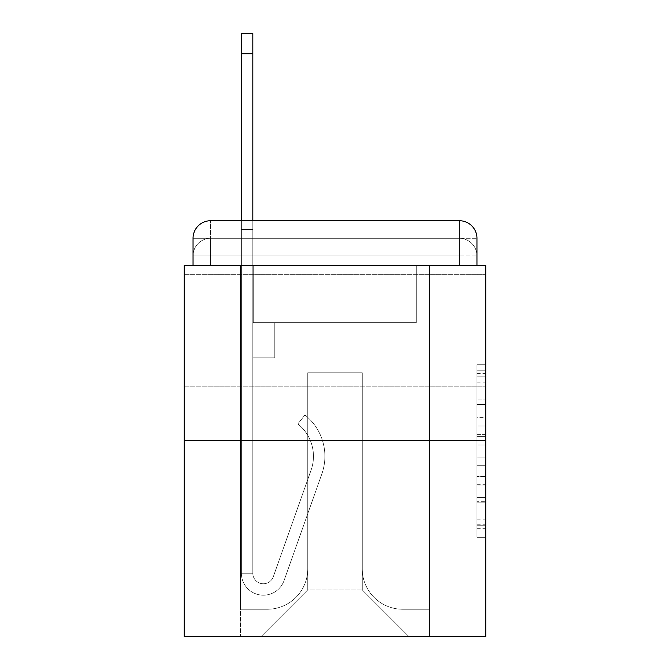 <?xml version="1.0" encoding="UTF-8"?>
<svg xmlns="http://www.w3.org/2000/svg" width="670" height="670" viewBox="0 0 670 670"><rect width="100%" height="100%" fill="white"/><g stroke="black" fill="none" stroke-linecap="round" stroke-linejoin="round"><path stroke-width="0.5" stroke-dasharray="3.35 2.51" d="M476.956 417.377L476.956 444.989L485.75 444.989L485.75 528.68L485.75 373.374L485.75 444.989L476.956 444.989L476.956 370.786L476.956 537.306L476.956 364.748L476.956 525.23L485.75 525.23L476.956 525.23L485.75 525.23L476.956 525.23L476.956 497.617L476.956 537.306L485.75 537.306L485.75 364.748L485.75 524.803L485.75 457.066L476.956 457.066L485.75 457.066L485.75 497.617L485.75 376.825L476.956 376.825L485.75 376.825L485.75 537.306L485.75 373.374L485.75 537.306L476.956 537.306L476.956 364.748L485.75 364.748L485.75 373.374L485.75 364.748L485.75 373.374L485.75 364.748L485.75 370.786L485.75 364.748L476.956 364.748L476.956 376.825L485.75 376.825L476.956 376.825L476.956 417.377L485.75 417.377M485.75 330.603L485.75 274.348L485.75 330.603M184.25 330.603L184.25 274.348L184.25 330.603M210.623 265.555L193.044 265.555L193.044 255.89L459.377 255.89L193.044 255.89L210.623 255.89L210.623 238.311L459.377 238.311L210.623 238.311L459.377 238.311L459.377 255.89L476.956 255.89L459.377 255.89L459.377 238.311L459.377 255.89L476.956 255.89L459.377 255.89L476.956 255.89L459.377 255.89L476.956 255.89L459.377 255.89L476.956 255.89L459.377 255.89L476.956 255.89L459.377 255.89L476.956 255.89L459.377 255.89L476.956 255.89L459.377 255.89L476.956 255.89L459.377 255.89L476.956 255.89L459.377 255.89L476.956 255.89L459.377 255.89L476.956 255.89L459.377 255.89L476.956 255.89L459.377 255.89L476.956 255.89L459.377 255.89L476.956 255.89L459.377 255.89L459.377 238.311L459.377 255.89L459.377 238.311L459.377 255.89L459.377 238.311L459.377 255.89L459.377 238.311L459.377 255.89L459.377 238.311L459.377 255.89L459.377 238.311L459.377 255.89L459.377 238.311L459.377 255.89L459.377 238.311L459.377 255.89L459.377 238.311L459.377 255.89L459.377 238.311L459.377 255.89L459.377 238.311L459.377 255.89L459.377 238.311L459.377 255.89L459.377 238.311L459.377 255.89L459.377 238.311L476.956 238.311L210.623 238.311L459.377 238.311L210.623 238.311L459.377 238.311L210.623 238.311L459.377 238.311L210.623 238.311L459.377 238.311L210.623 238.311L459.377 238.311L210.623 238.311L459.377 238.311L210.623 238.311L459.377 238.311L459.377 265.555L193.044 265.555L193.044 255.89L210.623 255.89L210.623 238.311L193.044 238.311A17.579 17.579 0 0 1 210.623 220.732L459.377 220.732L210.623 220.732A17.579 17.579 0 0 0 193.044 238.311L210.623 238.311A17.579 17.579 0 0 0 193.044 255.89L210.623 255.89L193.044 255.89L210.623 255.89L193.044 255.89L210.623 255.89L193.044 255.89L210.623 255.89L193.044 255.89L210.623 255.89L193.044 255.89L210.623 255.89L193.044 255.89L210.623 255.89L193.044 255.89L210.623 255.89L193.044 255.89L210.623 255.89L193.044 255.89L210.623 255.89L193.044 255.89L210.623 255.89L193.044 255.89L210.623 255.89L193.044 255.89L193.044 265.555L193.044 255.89L193.044 265.555L193.044 255.89L193.044 265.555L193.044 255.89L193.044 265.555L193.044 255.89L193.044 265.555L193.044 255.89L193.044 265.555L193.044 255.89L193.044 265.555L184.25 265.555L184.25 636.5L485.75 636.5L485.75 265.555L476.956 265.555L476.956 238.311A17.579 17.579 0 0 0 459.377 220.732A17.579 17.579 0 0 1 476.956 238.311L476.956 265.555L193.044 265.555L193.044 238.311L193.044 265.555L476.956 265.555L459.377 265.555L476.956 265.555L459.377 265.555L476.956 265.555L459.377 265.555L476.956 265.555L459.377 265.555L476.956 265.555L459.377 265.555L476.956 265.555L459.377 265.555L476.956 265.555L459.377 265.555L476.956 265.555L459.377 265.555L476.956 265.555L459.377 265.555L476.956 265.555L459.377 265.555L476.956 265.555L459.377 265.555L476.956 265.555L459.377 265.555L476.956 265.555L459.377 265.555L476.956 265.555L459.377 265.555L476.956 265.555L459.377 265.555L459.377 220.732A17.579 17.579 0 0 1 476.956 238.311A17.579 17.579 0 0 0 459.377 220.732L459.377 238.311A17.579 17.579 0 0 1 476.956 255.89A17.579 17.579 0 0 0 459.377 238.311A17.579 17.579 0 0 1 476.956 255.89A17.579 17.579 0 0 0 459.377 238.311A17.579 17.579 0 0 1 476.956 255.89A17.579 17.579 0 0 0 459.377 238.311A17.579 17.579 0 0 1 476.956 255.89A17.579 17.579 0 0 0 459.377 238.311A17.579 17.579 0 0 1 476.956 255.89A17.579 17.579 0 0 0 459.377 238.311A17.579 17.579 0 0 1 476.956 255.89A17.579 17.579 0 0 0 459.377 238.311A17.579 17.579 0 0 1 476.956 255.89A17.579 17.579 0 0 0 459.377 238.311A17.579 17.579 0 0 1 476.956 255.89L476.956 265.555L459.377 265.555L459.377 255.89L459.377 265.555L459.377 255.89L459.377 265.555L459.377 255.89L459.377 265.555L459.377 255.89L459.377 265.555L459.377 255.89L459.377 265.555L459.377 255.89L459.377 265.555L459.377 255.89L459.377 265.555L459.377 255.89L459.377 265.555L459.377 255.89L459.377 265.555L459.377 255.89L459.377 265.555L459.377 255.89L459.377 265.555L459.377 255.89L459.377 265.555L459.377 255.89L459.377 265.555L459.377 255.89L459.377 265.555L459.377 255.89L459.377 265.555L210.623 265.555L210.623 255.89L193.044 255.89L210.623 255.89L210.623 238.311A17.579 17.579 0 0 0 193.044 255.89A17.579 17.579 0 0 1 210.623 238.311A17.579 17.579 0 0 0 193.044 255.89A17.579 17.579 0 0 1 210.623 238.311A17.579 17.579 0 0 0 193.044 255.89A17.579 17.579 0 0 1 210.623 238.311A17.579 17.579 0 0 0 193.044 255.89A17.579 17.579 0 0 1 210.623 238.311A17.579 17.579 0 0 0 193.044 255.89A17.579 17.579 0 0 1 210.623 238.311A17.579 17.579 0 0 0 193.044 255.89A17.579 17.579 0 0 1 210.623 238.311A17.579 17.579 0 0 0 193.044 255.89A17.579 17.579 0 0 1 210.623 238.311L210.623 265.555L210.623 238.311L210.623 265.555L210.623 238.311L210.623 265.555L210.623 255.89L210.623 265.555L210.623 255.89L210.623 265.555L210.623 255.89L210.623 265.555L210.623 255.89L210.623 265.555L210.623 255.89L210.623 265.555L210.623 255.89L210.623 265.555L210.623 255.89L210.623 265.555L210.623 255.89L210.623 265.555L210.623 255.89L210.623 265.555L210.623 255.89L210.623 265.555L210.623 255.89L210.623 265.555L210.623 255.89L210.623 265.555L210.623 255.89L210.623 265.555L193.044 265.555L210.623 265.555M485.75 434.637L485.75 426.011L485.75 434.637L476.956 434.637L476.956 399.906L476.956 502.148L476.956 476.479L485.75 476.479L476.956 476.479L476.956 537.306L485.75 537.306L476.956 537.306L485.75 537.306L476.956 537.306L476.956 364.748L485.75 364.748L476.956 364.748L485.75 364.748L476.956 364.748L476.956 434.637L485.75 434.637M184.25 440.483L485.75 440.483M241.384 220.732L252.816 220.732L252.816 229.517L252.816 33.5L252.816 322.697L274.784 322.697L252.816 322.697L274.784 322.697L252.816 322.697L252.816 573.21A10.544 10.544 0 0 0 273.301 576.736A10.544 10.544 0 0 1 252.816 573.21A10.544 10.544 0 0 0 273.301 576.736L311.089 470.106A41.314 41.314 0 0 0 297.832 423.942A41.314 41.314 0 0 1 311.089 470.106A41.314 41.314 0 0 0 297.832 423.942L304.934 414.99A52.737 52.737 0 0 1 321.86 473.916L284.072 580.555A21.976 21.976 0 0 1 241.384 573.21L241.384 229.517L252.816 229.517L252.816 33.5L252.816 322.697L252.816 33.5L252.816 322.697L274.784 322.697L274.784 357.855L274.784 322.697L274.784 357.855L252.816 357.855L252.816 573.21L241.384 573.21L241.384 229.517L252.816 229.517L252.816 33.5L252.816 322.697L274.784 322.697L252.816 322.697L252.816 357.855L252.816 33.5L252.816 322.697L274.784 322.697L252.816 322.697L274.784 322.697L274.784 357.855L252.816 357.855L252.816 573.21L241.384 573.21L241.384 33.5L241.384 247.096L241.384 229.517L252.816 229.517L252.816 33.5L252.816 573.21A10.544 10.544 0 0 0 273.301 576.736L311.089 470.106A41.314 41.314 0 0 0 297.832 423.942L304.934 414.99A52.737 52.737 0 0 1 321.86 473.916L284.072 580.555A21.976 21.976 0 0 1 241.384 573.21L241.384 229.517L252.816 229.517L252.816 33.5L252.816 322.697L252.816 33.5L252.816 322.697L274.784 322.697L274.784 357.855L252.816 357.855L252.816 322.697L274.784 322.697L252.816 322.697L252.816 573.21A10.544 10.544 0 0 0 273.301 576.736A10.544 10.544 0 0 1 252.816 573.21L241.384 573.21L241.384 229.517L252.816 229.517L252.816 33.5L252.816 322.697L252.816 33.5L241.384 33.5L241.384 229.517L252.816 229.517L252.816 322.697L274.784 322.697L252.816 322.697L274.784 322.697L274.784 357.855L252.816 357.855L252.816 573.21L241.384 573.21L241.384 33.5L241.384 247.096L241.384 229.517L252.816 229.517L241.384 229.517L252.816 229.517L241.384 229.517L241.384 33.5L241.384 247.096L241.384 229.517L252.816 229.517L241.384 229.517L252.816 229.517L241.384 229.517L241.384 33.5L241.384 247.096L241.384 229.517L252.816 229.517L241.384 229.517L252.816 229.517L241.384 229.517L241.384 33.5L241.384 247.096L241.384 229.517L252.816 229.517L241.384 229.517L252.816 229.517L241.384 229.517L241.384 33.5L241.384 247.096L241.384 229.517L252.816 229.517L241.384 229.517L252.816 229.517L241.384 229.517L241.384 33.5L241.384 247.096L241.384 229.517L252.816 229.517L241.384 229.517L252.816 229.517L241.384 229.517L241.384 33.5L241.384 247.096L241.384 229.517L252.816 229.517L241.384 229.517L252.816 229.517L241.384 229.517L241.384 33.5L241.384 247.096L241.384 229.517L252.816 229.517L241.384 229.517L252.816 229.517L241.384 229.517L241.384 33.5L241.384 247.096L241.384 229.517L252.816 229.517L241.384 229.517L252.816 229.517L241.384 229.517L241.384 33.5L241.384 247.096L252.816 247.096L252.816 229.517L241.384 229.517L252.816 229.517L241.384 229.517L252.816 229.517L252.816 357.855L252.816 247.096L252.816 322.697L274.784 322.697L274.784 357.855L274.784 322.697L252.816 322.697L274.784 322.697L252.816 322.697L252.816 573.21A10.544 10.544 0 0 0 273.301 576.736L311.089 470.106A41.314 41.314 0 0 0 297.832 423.942A41.314 41.314 0 0 1 311.089 470.106A41.314 41.314 0 0 0 297.832 423.942L304.934 414.99A52.737 52.737 0 0 1 321.86 473.916L284.072 580.555A21.976 21.976 0 0 1 241.384 573.21L241.384 247.096L252.816 247.096L252.816 229.517L241.384 229.517L241.384 33.5L241.384 247.096L252.816 247.096L252.816 322.697L252.816 229.517L241.384 229.517L252.816 229.517L241.384 229.517L241.384 33.5L241.384 247.096L252.816 247.096L252.816 322.697L274.784 322.697L274.784 357.855L274.784 322.697L274.784 357.855L252.816 357.855L252.816 573.21A10.544 10.544 0 0 0 273.301 576.736L311.089 470.106A41.314 41.314 0 0 0 297.832 423.942L304.934 414.99A52.737 52.737 0 0 1 321.86 473.916L284.072 580.555A21.976 21.976 0 0 1 241.384 573.21L241.384 247.096L252.816 247.096L252.816 229.517L241.384 229.517L252.816 229.517L241.384 229.517L252.816 229.517L241.384 229.517L241.384 33.5L241.384 247.096L252.816 247.096L252.816 322.697L274.784 322.697L252.816 322.697L252.816 357.855L252.816 229.517L241.384 229.517L252.816 229.517L241.384 229.517L241.384 53.717L241.384 247.096L252.816 247.096L252.816 322.697L274.784 322.697L252.816 322.697L274.784 322.697L274.784 357.855L252.816 357.855L252.816 573.21L241.384 573.21L241.384 247.096L252.816 247.096L252.816 573.21L241.384 573.21L241.384 247.096L252.816 247.096L252.816 322.697L274.784 322.697L274.784 357.855L252.816 357.855L252.816 322.697L274.784 322.697L252.816 322.697L252.816 573.21A10.544 10.544 0 0 0 273.301 576.736A10.544 10.544 0 0 1 252.816 573.21A10.544 10.544 0 0 0 273.301 576.736L311.089 470.106A41.314 41.314 0 0 0 297.832 423.942A41.314 41.314 0 0 1 311.089 470.106A41.314 41.314 0 0 0 297.832 423.942L304.934 414.99A52.737 52.737 0 0 1 321.86 473.916L284.072 580.555A21.976 21.976 0 0 1 241.384 573.21L241.384 247.096L252.816 247.096L252.816 322.697L274.784 322.697L252.816 322.697L274.784 322.697L274.784 357.855L252.816 357.855L252.816 573.21L241.384 573.21L241.384 247.096L252.816 247.096L252.816 357.855L252.816 322.697L274.784 322.697L274.784 357.855L274.784 322.697L252.816 322.697L274.784 322.697L252.816 322.697L252.816 573.21L241.384 573.21L241.384 247.096L252.816 247.096L252.816 322.697L274.784 322.697L274.784 357.855L274.784 322.697L274.784 357.855L252.816 357.855L252.816 573.21A10.544 10.544 0 0 0 273.301 576.736L311.089 470.106A41.314 41.314 0 0 0 297.832 423.942L304.934 414.99A52.737 52.737 0 0 1 321.86 473.916L284.072 580.555A21.976 21.976 0 0 1 241.384 573.21L241.384 247.096L252.816 247.096L252.816 322.697L274.784 322.697L252.816 322.697L252.816 357.855L252.816 322.697L274.784 322.697L252.816 322.697L274.784 322.697L274.784 357.855L252.816 357.855L252.816 573.21A10.544 10.544 0 0 0 273.301 576.736A10.544 10.544 0 0 1 252.816 573.21L241.384 573.21L241.384 247.096L252.816 247.096L252.816 573.21L241.384 573.21L241.384 247.096L252.816 247.096L252.816 322.697L274.784 322.697L274.784 357.855L252.816 357.855L252.816 322.697L274.784 322.697L252.816 322.697L252.816 573.21A10.544 10.544 0 0 0 273.301 576.736L311.089 470.106A41.314 41.314 0 0 0 297.832 423.942A41.314 41.314 0 0 1 311.089 470.106A41.314 41.314 0 0 0 297.832 423.942L304.934 414.99A52.737 52.737 0 0 1 321.86 473.916L284.072 580.555A21.976 21.976 0 0 1 241.384 573.21L241.384 247.096L252.816 247.096L252.816 322.697L274.784 322.697L252.816 322.697L274.784 322.697L274.784 357.855L252.816 357.855L252.816 573.21A10.544 10.544 0 0 0 273.301 576.736L311.089 470.106A41.314 41.314 0 0 0 297.832 423.942L304.934 414.99A52.737 52.737 0 0 1 321.86 473.916L284.072 580.555A21.976 21.976 0 0 1 241.384 573.21L241.384 247.096L252.816 247.096L241.384 247.096L252.816 247.096L241.384 247.096L252.816 247.096L241.384 247.096L252.816 247.096L241.384 247.096L252.816 247.096L241.384 247.096L252.816 247.096L241.384 247.096L252.816 247.096L241.384 247.096L252.816 247.096L241.384 247.096L241.384 573.21L241.384 229.517L252.816 229.517L241.384 229.517L252.816 229.517L241.384 229.517L241.384 220.732M362.252 568.813A40.434 40.434 0 0 0 402.687 609.248A40.434 40.434 0 0 1 362.252 568.813L362.252 372.796L362.252 568.813A40.434 40.434 0 0 0 402.687 609.248L429.495 609.248L402.687 609.248A40.434 40.434 0 0 1 362.252 568.813L362.252 372.796L307.748 372.796L362.252 372.796L362.252 568.813A40.434 40.434 0 0 0 402.687 609.248L429.495 609.248L402.687 609.248A40.434 40.434 0 0 1 362.252 568.813L362.252 372.796L307.748 372.796L307.748 568.813L307.748 372.796L362.252 372.796L362.252 568.813A40.434 40.434 0 0 0 402.687 609.248L429.495 609.248L402.687 609.248A40.434 40.434 0 0 1 362.252 568.813L362.252 372.796L307.748 372.796L307.748 568.813A40.434 40.434 0 0 1 267.313 609.248A40.434 40.434 0 0 0 307.748 568.813L307.748 372.796L362.252 372.796L362.252 568.813A40.434 40.434 0 0 0 402.687 609.248L429.495 609.248L402.687 609.248A40.434 40.434 0 0 1 362.252 568.813L362.252 372.796L307.748 372.796L307.748 568.813A40.434 40.434 0 0 1 267.313 609.248L240.505 609.248L267.313 609.248A40.434 40.434 0 0 0 307.748 568.813L307.748 372.796L362.252 372.796L362.252 568.813A40.434 40.434 0 0 0 402.687 609.248L429.495 609.248L402.687 609.248A40.434 40.434 0 0 1 362.252 568.813L362.252 372.796L307.748 372.796L307.748 568.813A40.434 40.434 0 0 1 267.313 609.248L240.505 609.248L267.313 609.248A40.434 40.434 0 0 0 307.748 568.813L307.748 372.796L362.252 372.796L362.252 568.813A40.434 40.434 0 0 0 402.687 609.248L429.495 609.248L402.687 609.248A40.434 40.434 0 0 1 362.252 568.813L362.252 372.796L307.748 372.796L307.748 568.813A40.434 40.434 0 0 1 267.313 609.248L240.505 609.248L267.313 609.248A40.434 40.434 0 0 0 307.748 568.813L307.748 372.796L362.252 372.796L362.252 568.813A40.434 40.434 0 0 0 402.687 609.248L429.495 609.248L402.687 609.248A40.434 40.434 0 0 1 362.252 568.813L362.252 372.796L307.748 372.796L307.748 568.813A40.434 40.434 0 0 1 267.313 609.248L240.505 609.248L267.313 609.248A40.434 40.434 0 0 0 307.748 568.813L307.748 372.796L362.252 372.796L362.252 568.813A40.434 40.434 0 0 0 402.687 609.248L429.495 609.248L402.687 609.248A40.434 40.434 0 0 1 362.252 568.813L362.252 372.796L307.748 372.796L307.748 568.813A40.434 40.434 0 0 1 267.313 609.248L240.505 609.248L267.313 609.248A40.434 40.434 0 0 0 307.748 568.813L307.748 372.796L362.252 372.796L362.252 568.813A40.434 40.434 0 0 0 402.687 609.248L429.495 609.248L402.687 609.248A40.434 40.434 0 0 1 362.252 568.813L362.252 372.796L307.748 372.796L307.748 568.813A40.434 40.434 0 0 1 267.313 609.248L240.505 609.248L267.313 609.248A40.434 40.434 0 0 0 307.748 568.813L307.748 372.796L362.252 372.796L362.252 568.813A40.434 40.434 0 0 0 402.687 609.248L429.495 609.248L402.687 609.248A40.434 40.434 0 0 1 362.252 568.813L362.252 372.796L307.748 372.796L307.748 568.813A40.434 40.434 0 0 1 267.313 609.248L240.505 609.248L267.313 609.248A40.434 40.434 0 0 0 307.748 568.813L307.748 372.796L362.252 372.796L362.252 568.813A40.434 40.434 0 0 0 402.687 609.248L429.495 609.248L402.687 609.248A40.434 40.434 0 0 1 362.252 568.813L362.252 372.796L307.748 372.796L307.748 568.813A40.434 40.434 0 0 1 267.313 609.248L240.505 609.248L267.313 609.248A40.434 40.434 0 0 0 307.748 568.813L307.748 372.796L362.252 372.796L362.252 568.813A40.434 40.434 0 0 0 402.687 609.248L429.495 609.248L402.687 609.248A40.434 40.434 0 0 1 362.252 568.813L362.252 372.796L307.748 372.796L307.748 568.813A40.434 40.434 0 0 1 267.313 609.248L240.505 609.248L267.313 609.248A40.434 40.434 0 0 0 307.748 568.813L307.748 372.796L362.252 372.796L362.252 568.813A40.434 40.434 0 0 0 402.687 609.248L429.495 609.248L402.687 609.248A40.434 40.434 0 0 1 362.252 568.813L362.252 372.796L307.748 372.796L307.748 568.813A40.434 40.434 0 0 1 267.313 609.248L240.505 609.248L267.313 609.248A40.434 40.434 0 0 0 307.748 568.813L307.748 372.796L362.252 372.796L362.252 568.813A40.434 40.434 0 0 0 402.687 609.248L429.495 609.248L402.687 609.248A40.434 40.434 0 0 1 362.252 568.813L362.252 372.796L307.748 372.796L307.748 568.813A40.434 40.434 0 0 1 267.313 609.248L240.505 609.248L267.313 609.248A40.434 40.434 0 0 0 307.748 568.813L307.748 372.796L362.252 372.796L362.252 568.813M240.505 265.555L240.505 609.248L267.313 609.248A40.434 40.434 0 0 0 307.748 568.813A40.434 40.434 0 0 1 267.313 609.248L240.505 609.248L240.505 265.555L253.696 265.555L253.696 322.697L416.305 322.697L253.696 322.697L416.305 322.697L253.696 322.697L416.305 322.697L253.696 322.697L416.305 322.697L253.696 322.697L416.305 322.697L253.696 322.697L416.305 322.697L253.696 322.697L416.305 322.697L253.696 322.697L416.305 322.697L253.696 322.697L416.305 322.697L253.696 322.697L416.305 322.697L253.696 322.697L416.305 322.697L253.696 322.697L416.305 322.697L253.696 322.697L416.305 322.697L253.696 322.697L416.305 322.697L253.696 322.697L416.305 322.697L253.696 322.697L416.305 322.697L253.696 322.697L253.696 265.555L240.505 265.555L240.505 609.248L240.505 265.555L253.696 265.555L253.696 322.697L253.696 265.555L240.505 265.555L240.505 609.248L240.505 265.555L253.696 265.555L253.696 322.697L253.696 265.555L240.505 265.555L240.505 609.248L240.505 265.555L253.696 265.555L253.696 322.697L253.696 265.555L240.505 265.555L240.505 609.248L240.505 265.555L253.696 265.555L253.696 322.697L253.696 265.555L240.505 265.555L240.505 609.248L240.505 265.555L253.696 265.555L253.696 322.697L253.696 265.555L240.505 265.555L240.505 609.248L240.505 265.555L253.696 265.555L253.696 322.697L253.696 265.555L240.505 265.555L240.505 609.248L240.505 265.555L253.696 265.555L253.696 322.697L253.696 265.555L240.505 265.555L240.505 609.248L240.505 265.555L253.696 265.555L253.696 322.697L253.696 265.555L240.505 265.555L240.505 609.248L240.505 265.555L253.696 265.555L253.696 322.697L253.696 265.555L240.505 265.555L240.505 609.248L240.505 265.555L253.696 265.555L253.696 322.697L253.696 265.555L240.505 265.555L240.505 609.248L240.505 265.555L253.696 265.555L253.696 322.697L253.696 265.555L240.505 265.555L240.505 609.248L240.505 265.555L253.696 265.555L253.696 322.697L253.696 265.555L240.505 265.555L240.505 609.248L240.505 265.555L253.696 265.555L253.696 322.697L253.696 265.555L240.505 265.555L240.505 609.248L267.313 609.248A40.434 40.434 0 0 0 307.748 568.813L307.748 372.796L307.748 568.813A40.434 40.434 0 0 1 267.313 609.248A40.434 40.434 0 0 0 307.748 568.813L307.748 372.796L362.252 372.796L307.748 372.796L307.748 568.813A40.434 40.434 0 0 1 267.313 609.248L240.505 609.248L240.505 265.555L253.696 265.555L253.696 322.697L253.696 265.555L240.505 265.555L240.505 636.5L261.166 636.5L240.505 636.5L240.505 265.555L253.696 265.555L253.696 322.697L253.696 265.555L240.505 265.555M416.305 265.555L416.305 322.697L416.305 265.555L429.495 265.555L429.495 609.248L402.687 609.248L429.495 609.248L429.495 265.555L416.305 265.555L416.305 322.697L416.305 265.555L429.495 265.555L429.495 609.248L429.495 265.555L416.305 265.555L416.305 322.697L416.305 265.555L429.495 265.555L429.495 609.248L429.495 265.555L416.305 265.555L416.305 322.697L416.305 265.555L429.495 265.555L429.495 609.248L429.495 265.555L416.305 265.555L416.305 322.697L416.305 265.555L429.495 265.555L429.495 609.248L429.495 265.555L416.305 265.555L416.305 322.697L416.305 265.555L429.495 265.555L429.495 609.248L429.495 265.555L416.305 265.555L416.305 322.697L416.305 265.555L429.495 265.555L429.495 609.248L429.495 265.555L416.305 265.555L416.305 322.697L416.305 265.555L429.495 265.555L429.495 609.248L429.495 265.555L416.305 265.555L416.305 322.697L416.305 265.555L429.495 265.555L429.495 609.248L429.495 265.555L416.305 265.555L416.305 322.697L416.305 265.555L429.495 265.555L429.495 609.248L429.495 265.555L416.305 265.555L416.305 322.697L416.305 265.555L429.495 265.555L429.495 609.248L429.495 265.555L416.305 265.555L416.305 322.697L416.305 265.555L429.495 265.555L429.495 609.248L429.495 265.555L416.305 265.555L416.305 322.697L416.305 265.555L429.495 265.555L429.495 609.248L429.495 265.555L416.305 265.555L416.305 322.697L416.305 265.555L429.495 265.555L429.495 609.248L429.495 265.555L416.305 265.555L416.305 322.697L416.305 265.555L429.495 265.555L429.495 609.248L429.495 265.555L416.305 265.555L416.305 322.697L416.305 265.555L429.495 265.555L429.495 636.5L261.166 636.5L429.495 636.5L429.495 265.555L416.305 265.555M362.252 372.796L362.252 589.91L362.252 372.796L307.748 372.796L307.748 589.91L362.252 589.91L307.748 589.91L307.748 372.796L307.748 589.91L261.166 636.5L307.748 589.91L261.166 636.5L307.748 589.91L307.748 372.796L362.252 372.796L362.252 589.91L408.834 636.5L362.252 589.91L408.834 636.5L362.252 589.91L362.252 372.796L307.748 372.796L362.252 372.796M210.623 220.732A17.579 17.579 0 0 0 193.044 238.311A17.579 17.579 0 0 1 210.623 220.732L210.623 238.311L210.623 220.732M476.956 444.989L485.75 444.989L476.956 444.989M476.956 370.786L476.956 364.748L476.956 370.786L485.75 370.786L476.956 370.786M476.956 501.721L476.956 465.7L476.956 501.721L485.75 501.721L476.956 501.721M476.956 465.7L476.956 457.066L485.75 457.066L476.956 457.066L476.956 465.7L485.75 465.7L476.956 465.7M476.956 399.906L476.956 376.825L476.956 399.906L485.75 399.906L476.956 399.906M476.956 364.748L485.75 364.748L476.956 364.748L476.956 373.374L476.956 364.748L485.75 364.748M476.956 537.306L485.75 537.306L476.956 537.306L476.956 528.68L476.956 537.306M273.301 576.736A10.544 10.544 0 0 1 252.816 573.21L241.384 573.21A21.976 21.976 0 0 0 284.072 580.555A21.976 21.976 0 0 1 241.384 573.21A21.976 21.976 0 0 0 284.072 580.555A21.976 21.976 0 0 1 241.384 573.21A21.976 21.976 0 0 0 284.072 580.555A21.976 21.976 0 0 1 241.384 573.21A21.976 21.976 0 0 0 284.072 580.555A21.976 21.976 0 0 1 241.384 573.21A21.976 21.976 0 0 0 284.072 580.555A21.976 21.976 0 0 1 241.384 573.21A21.976 21.976 0 0 0 284.072 580.555A21.976 21.976 0 0 1 241.384 573.21A21.976 21.976 0 0 0 284.072 580.555A21.976 21.976 0 0 1 241.384 573.21A21.976 21.976 0 0 0 284.072 580.555A21.976 21.976 0 0 1 241.384 573.21L252.816 573.21A10.544 10.544 0 0 0 273.301 576.736L311.089 470.106A41.314 41.314 0 0 0 297.832 423.942A41.314 41.314 0 0 1 311.089 470.106A41.314 41.314 0 0 0 297.832 423.942L304.934 414.99A52.737 52.737 0 0 1 321.86 473.916L284.072 580.555A21.976 21.976 0 0 1 241.384 573.21A21.976 21.976 0 0 0 284.072 580.555A21.976 21.976 0 0 1 241.384 573.21A21.976 21.976 0 0 0 284.072 580.555A21.976 21.976 0 0 1 241.384 573.21L252.816 573.21A10.544 10.544 0 0 0 273.301 576.736L311.089 470.106A41.314 41.314 0 0 0 297.832 423.942L304.934 414.99A52.737 52.737 0 0 1 321.86 473.916L284.072 580.555A21.976 21.976 0 0 1 241.384 573.21L252.816 573.21A10.544 10.544 0 0 0 273.301 576.736A10.544 10.544 0 0 1 252.816 573.21A10.544 10.544 0 0 0 273.301 576.736L311.089 470.106A41.314 41.314 0 0 0 297.832 423.942A41.314 41.314 0 0 1 311.089 470.106A41.314 41.314 0 0 0 297.832 423.942L304.934 414.99A52.737 52.737 0 0 1 321.86 473.916L284.072 580.555A21.976 21.976 0 0 1 241.384 573.21A21.976 21.976 0 0 0 284.072 580.555A21.976 21.976 0 0 1 241.384 573.21L252.816 573.21L241.384 573.21A21.976 21.976 0 0 0 284.072 580.555A21.976 21.976 0 0 1 241.384 573.21A21.976 21.976 0 0 0 284.072 580.555A21.976 21.976 0 0 1 241.384 573.21L252.816 573.21A10.544 10.544 0 0 0 273.301 576.736L311.089 470.106A41.314 41.314 0 0 0 297.832 423.942L304.934 414.99A52.737 52.737 0 0 1 321.86 473.916L284.072 580.555A21.976 21.976 0 0 1 241.384 573.21L252.816 573.21A10.544 10.544 0 0 0 273.301 576.736A10.544 10.544 0 0 1 252.816 573.21A10.544 10.544 0 0 0 273.301 576.736L311.089 470.106A41.314 41.314 0 0 0 297.832 423.942A41.314 41.314 0 0 1 311.089 470.106A41.314 41.314 0 0 0 297.832 423.942L304.934 414.99A52.737 52.737 0 0 1 321.86 473.916L284.072 580.555A21.976 21.976 0 0 1 241.384 573.21A21.976 21.976 0 0 0 284.072 580.555A21.976 21.976 0 0 1 241.384 573.21L252.816 573.21A10.544 10.544 0 0 0 273.301 576.736L311.089 470.106A41.314 41.314 0 0 0 297.832 423.942L304.934 414.99A52.737 52.737 0 0 1 321.86 473.916L284.072 580.555A21.976 21.976 0 0 1 241.384 573.21L252.816 573.21A10.544 10.544 0 0 0 273.301 576.736A10.544 10.544 0 0 1 252.816 573.21A10.544 10.544 0 0 0 273.301 576.736L311.089 470.106A41.314 41.314 0 0 0 297.832 423.942A41.314 41.314 0 0 1 311.089 470.106A41.314 41.314 0 0 0 297.832 423.942L304.934 414.99A52.737 52.737 0 0 1 321.86 473.916L284.072 580.555A21.976 21.976 0 0 1 241.384 573.21A21.976 21.976 0 0 0 284.072 580.555A21.976 21.976 0 0 1 241.384 573.21L252.816 573.21L241.384 573.21A21.976 21.976 0 0 0 284.072 580.555A21.976 21.976 0 0 1 241.384 573.21A21.976 21.976 0 0 0 284.072 580.555A21.976 21.976 0 0 1 241.384 573.21L252.816 573.21A10.544 10.544 0 0 0 273.301 576.736L311.089 470.106A41.314 41.314 0 0 0 297.832 423.942L304.934 414.99A52.737 52.737 0 0 1 321.86 473.916L284.072 580.555A21.976 21.976 0 0 1 241.384 573.21L252.816 573.21A10.544 10.544 0 0 0 273.301 576.736A10.544 10.544 0 0 1 252.816 573.21A10.544 10.544 0 0 0 273.301 576.736L311.089 470.106A41.314 41.314 0 0 0 297.832 423.942A41.314 41.314 0 0 1 311.089 470.106A41.314 41.314 0 0 0 297.832 423.942L304.934 414.99A52.737 52.737 0 0 1 321.86 473.916L284.072 580.555A21.976 21.976 0 0 1 241.384 573.21A21.976 21.976 0 0 0 284.072 580.555A21.976 21.976 0 0 1 241.384 573.21L252.816 573.21A10.544 10.544 0 0 0 273.301 576.736L311.089 470.106A41.314 41.314 0 0 0 297.832 423.942L304.934 414.99A52.737 52.737 0 0 1 321.86 473.916L284.072 580.555A21.976 21.976 0 0 1 241.384 573.21L252.816 573.21A10.544 10.544 0 0 0 273.301 576.736A10.544 10.544 0 0 1 252.816 573.21A10.544 10.544 0 0 0 273.301 576.736L311.089 470.106A41.314 41.314 0 0 0 297.832 423.942A41.314 41.314 0 0 1 311.089 470.106A41.314 41.314 0 0 0 297.832 423.942L304.934 414.99A52.737 52.737 0 0 1 321.86 473.916L284.072 580.555A21.976 21.976 0 0 1 241.384 573.21A21.976 21.976 0 0 0 284.072 580.555A21.976 21.976 0 0 1 241.384 573.21L252.816 573.21L241.384 573.21A21.976 21.976 0 0 0 284.072 580.555A21.976 21.976 0 0 1 241.384 573.21A21.976 21.976 0 0 0 284.072 580.555A21.976 21.976 0 0 1 241.384 573.21L252.816 573.21A10.544 10.544 0 0 0 273.301 576.736L311.089 470.106A41.314 41.314 0 0 0 297.832 423.942L304.934 414.99A52.737 52.737 0 0 1 321.86 473.916L284.072 580.555A21.976 21.976 0 0 1 241.384 573.21L252.816 573.21A10.544 10.544 0 0 0 273.301 576.736A10.544 10.544 0 0 1 252.816 573.21A10.544 10.544 0 0 0 273.301 576.736L311.089 470.106A41.314 41.314 0 0 0 297.832 423.942A41.314 41.314 0 0 1 311.089 470.106A41.314 41.314 0 0 0 297.832 423.942L304.934 414.99A52.737 52.737 0 0 1 321.86 473.916L284.072 580.555A21.976 21.976 0 0 1 241.384 573.21A21.976 21.976 0 0 0 284.072 580.555L321.86 473.916A52.737 52.737 0 0 0 304.934 414.99A52.737 52.737 0 0 1 321.86 473.916A52.737 52.737 0 0 0 304.934 414.99A52.737 52.737 0 0 1 321.86 473.916A52.737 52.737 0 0 0 304.934 414.99A52.737 52.737 0 0 1 321.86 473.916A52.737 52.737 0 0 0 304.934 414.99A52.737 52.737 0 0 1 321.86 473.916A52.737 52.737 0 0 0 304.934 414.99A52.737 52.737 0 0 1 321.86 473.916A52.737 52.737 0 0 0 304.934 414.99A52.737 52.737 0 0 1 321.86 473.916A52.737 52.737 0 0 0 304.934 414.99A52.737 52.737 0 0 1 321.86 473.916A52.737 52.737 0 0 0 304.934 414.99A52.737 52.737 0 0 1 321.86 473.916A52.737 52.737 0 0 0 304.934 414.99A52.737 52.737 0 0 1 321.86 473.916A52.737 52.737 0 0 0 304.934 414.99A52.737 52.737 0 0 1 321.86 473.916A52.737 52.737 0 0 0 304.934 414.99A52.737 52.737 0 0 1 321.86 473.916A52.737 52.737 0 0 0 304.934 414.99A52.737 52.737 0 0 1 321.86 473.916A52.737 52.737 0 0 0 304.934 414.99A52.737 52.737 0 0 1 321.86 473.916A52.737 52.737 0 0 0 304.934 414.99A52.737 52.737 0 0 1 321.86 473.916A52.737 52.737 0 0 0 304.934 414.99A52.737 52.737 0 0 1 321.86 473.916A52.737 52.737 0 0 0 304.934 414.99A52.737 52.737 0 0 1 321.86 473.916A52.737 52.737 0 0 0 304.934 414.99A52.737 52.737 0 0 1 321.86 473.916A52.737 52.737 0 0 0 304.934 414.99A52.737 52.737 0 0 1 321.86 473.916A52.737 52.737 0 0 0 304.934 414.99A52.737 52.737 0 0 1 321.86 473.916A52.737 52.737 0 0 0 304.934 414.99A52.737 52.737 0 0 1 321.86 473.916A52.737 52.737 0 0 0 304.934 414.99A52.737 52.737 0 0 1 321.86 473.916A52.737 52.737 0 0 0 304.934 414.99L297.832 423.942A41.314 41.314 0 0 1 311.089 470.106L273.301 576.736A10.544 10.544 0 0 1 252.816 573.21A10.544 10.544 0 0 0 273.301 576.736L311.089 470.106L273.301 576.736A10.544 10.544 0 0 1 252.816 573.21L241.384 573.21L252.816 573.21A10.544 10.544 0 0 0 273.301 576.736L311.089 470.106A41.314 41.314 0 0 0 297.832 423.942L304.934 414.99L297.832 423.942A41.314 41.314 0 0 1 311.089 470.106L273.301 576.736A10.544 10.544 0 0 1 252.816 573.21A10.544 10.544 0 0 0 273.301 576.736L311.089 470.106A41.314 41.314 0 0 0 297.832 423.942L304.934 414.99L297.832 423.942A41.314 41.314 0 0 1 311.089 470.106L273.301 576.736A10.544 10.544 0 0 1 252.816 573.21A10.544 10.544 0 0 0 273.301 576.736L311.089 470.106A41.314 41.314 0 0 0 297.832 423.942L304.934 414.99L297.832 423.942A41.314 41.314 0 0 1 311.089 470.106L273.301 576.736A10.544 10.544 0 0 1 252.816 573.21L252.816 322.697L252.816 573.21A10.544 10.544 0 0 0 273.301 576.736L311.089 470.106A41.314 41.314 0 0 0 297.832 423.942L304.934 414.99L297.832 423.942A41.314 41.314 0 0 1 311.089 470.106L273.301 576.736A10.544 10.544 0 0 1 252.816 573.21L252.816 322.697L274.784 322.697L274.784 357.855L274.784 322.697L252.816 322.697L274.784 322.697L252.816 322.697L252.816 573.21A10.544 10.544 0 0 0 273.301 576.736L311.089 470.106A41.314 41.314 0 0 0 297.832 423.942L304.934 414.99L297.832 423.942A41.314 41.314 0 0 1 311.089 470.106L273.301 576.736A10.544 10.544 0 0 1 252.816 573.21L252.816 322.697L274.784 322.697L274.784 357.855L274.784 322.697L274.784 357.855L252.816 357.855L252.816 573.21A10.544 10.544 0 0 0 273.301 576.736L311.089 470.106A41.314 41.314 0 0 0 297.832 423.942L304.934 414.99L297.832 423.942A41.314 41.314 0 0 1 311.089 470.106L273.301 576.736A10.544 10.544 0 0 1 252.816 573.21L252.816 322.697L274.784 322.697L274.784 357.855L252.816 357.855L252.816 573.21A10.544 10.544 0 0 0 273.301 576.736L311.089 470.106A41.314 41.314 0 0 0 297.832 423.942L304.934 414.99L297.832 423.942A41.314 41.314 0 0 1 311.089 470.106L273.301 576.736A10.544 10.544 0 0 1 252.816 573.21L252.816 322.697L274.784 322.697L274.784 357.855L252.816 357.855L252.816 573.21A10.544 10.544 0 0 0 273.301 576.736L311.089 470.106A41.314 41.314 0 0 0 297.832 423.942L304.934 414.99L297.832 423.942A41.314 41.314 0 0 1 311.089 470.106L273.301 576.736A10.544 10.544 0 0 1 252.816 573.21L252.816 322.697L274.784 322.697L274.784 357.855L252.816 357.855L252.816 573.21A10.544 10.544 0 0 0 273.301 576.736L311.089 470.106A41.314 41.314 0 0 0 297.832 423.942L304.934 414.99L297.832 423.942A41.314 41.314 0 0 1 311.089 470.106L273.301 576.736A10.544 10.544 0 0 1 252.816 573.21L252.816 322.697L274.784 322.697L274.784 357.855L274.784 322.697L252.816 322.697L274.784 322.697L274.784 357.855L274.784 322.697L274.784 357.855L252.816 357.855L252.816 573.21A10.544 10.544 0 0 0 273.301 576.736L311.089 470.106A41.314 41.314 0 0 0 297.832 423.942L304.934 414.99L297.832 423.942A41.314 41.314 0 0 1 311.089 470.106L273.301 576.736M274.784 357.855L252.816 357.855L252.816 322.697L274.784 322.697L274.784 357.855L252.816 357.855L274.784 357.855L274.784 322.697L274.784 357.855L274.784 322.697L252.816 322.697L274.784 322.697L274.784 357.855L252.816 357.855L274.784 357.855L252.816 357.855L274.784 357.855L274.784 322.697L274.784 357.855L274.784 322.697L252.816 322.697L274.784 322.697L274.784 357.855L252.816 357.855L274.784 357.855L252.816 357.855L274.784 357.855L274.784 322.697L274.784 357.855L274.784 322.697L274.784 357.855L252.816 357.855L274.784 357.855L252.816 357.855L274.784 357.855L274.784 322.697L274.784 357.855L252.816 357.855L274.784 357.855L252.816 357.855L274.784 357.855L274.784 322.697L274.784 357.855L252.816 357.855L274.784 357.855L252.816 357.855L274.784 357.855L274.784 322.697L274.784 357.855L252.816 357.855L274.784 357.855L252.816 357.855L274.784 357.855L274.784 322.697L274.784 357.855L252.816 357.855L274.784 357.855L252.816 357.855L274.784 357.855L274.784 322.697L274.784 357.855L252.816 357.855L274.784 357.855L252.816 357.855L274.784 357.855L274.784 322.697L274.784 357.855L252.816 357.855L274.784 357.855L252.816 357.855L274.784 357.855L274.784 322.697L274.784 357.855L252.816 357.855L274.784 357.855L252.816 357.855L274.784 357.855L274.784 322.697L274.784 357.855L252.816 357.855L274.784 357.855M297.832 423.942L304.934 414.99L297.832 423.942M241.384 229.517L252.816 229.517L241.384 229.517M476.956 497.617L485.75 497.617L476.956 497.617M476.956 484.678L485.75 484.678M476.956 404.437L485.75 404.437L476.956 404.437M476.956 373.374L485.75 373.374M476.956 528.68L485.75 528.68M476.956 519.191L485.75 519.191M476.956 382.872L485.75 382.872M476.956 436.363L485.75 436.363L476.956 436.363M476.956 485.114L485.75 485.114L476.956 485.114M476.956 502.148L485.75 502.148L476.956 502.148M476.956 426.011L485.75 426.011L476.956 426.011M241.384 53.717L252.816 53.717M184.25 274.348L485.75 274.348L184.25 274.348M476.956 265.555L476.956 255.89L476.956 265.555M184.25 386.858L485.75 386.858L184.25 386.858M476.956 524.803L485.75 524.803M476.956 525.23L485.75 525.23M476.956 376.825L485.75 376.825M241.384 33.5L252.816 33.5L241.384 33.5"/><path stroke-width="1" d="M193.044 238.311L193.044 265.555L193.044 238.311A17.579 17.579 0 0 1 210.623 220.732L241.384 220.732L241.384 33.5L252.816 33.5L252.816 220.732L459.377 220.732L210.623 220.732M485.75 440.483L184.25 440.483L184.25 636.5L485.75 636.5L485.75 265.555L476.956 265.555L476.956 238.311A17.579 17.579 0 0 0 459.377 220.732M184.25 440.483L184.25 265.555L193.044 265.555M476.956 265.555L476.956 238.311M241.384 53.717L252.816 53.717"/></g></svg>
